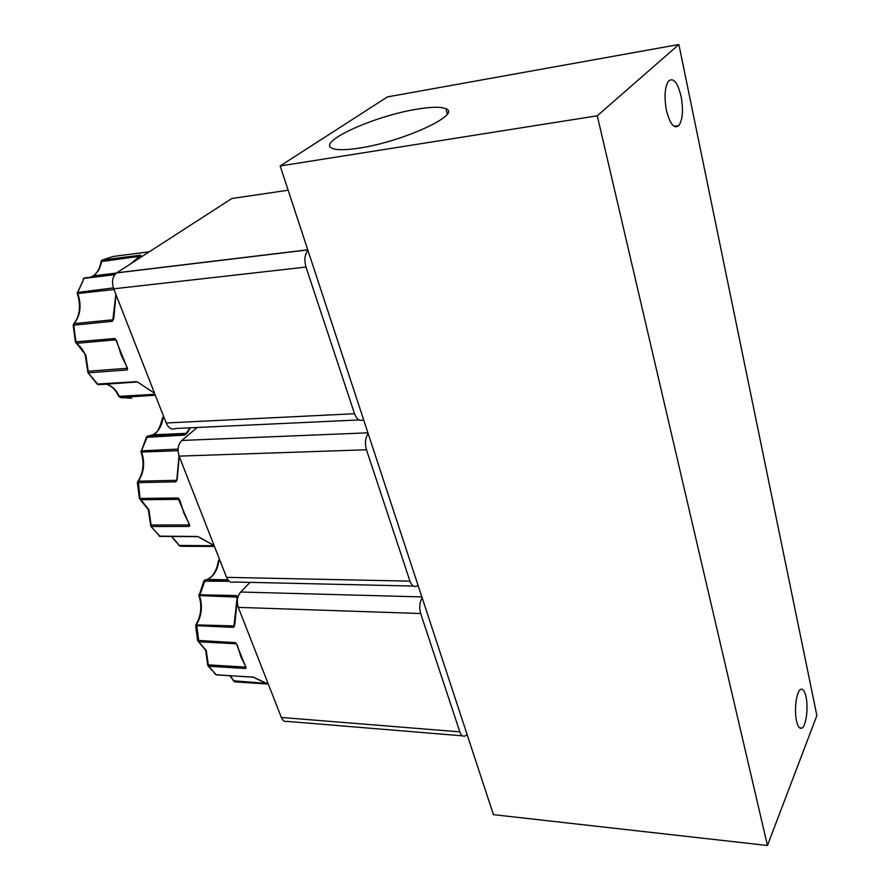<?xml version="1.0" encoding="UTF-8"?>
<svg xmlns="http://www.w3.org/2000/svg" width="890" height="890" viewBox="0 0 890 890"><rect width="100%" height="100%" fill="white"/><g stroke="black" fill="none" stroke-linecap="round" stroke-linejoin="round"><path stroke-width="1.33" d="M245.429 666.465L246.118 667.823L245.618 668.49L208.594 666.243L207.693 664.83L205.668 650.312L198.537 641.735M126.892 366.936L127.17 369.94L88.577 372.821L88.199 371.23L87.654 371.497M189.047 523.765L189.259 526.424L151.434 526.502L150.532 525.133M359.36 148.074C402.992 141.643 461.943 114.354 446.012 108.802C441.095 106.611 431.216 106.778 416.364 109.281C374.601 115.945 317.441 141.632 331.837 148.129C336.142 150.254 345.32 150.232 359.36 148.074M806.017 696.837C804.649 690.762 802.802 688.315 800.477 689.494C796.383 691.586 794.014 710.031 796.517 720.856C797.907 726.785 799.721 729.188 801.99 728.065C806.14 725.951 808.465 707.65 806.017 696.837M681.095 96.343C677.59 82.347 673.385 77.252 668.501 81.079C664.73 87.153 664.051 96.954 666.465 110.46C670.037 124.266 674.186 129.284 678.914 125.535C682.719 119.56 683.442 109.826 681.095 96.343M216.504 674.898L253.127 677.112L255.575 678.124M97.166 384.08L136.326 381.665L139.118 382.945M159.199 536.147L197.536 536.481L200.128 537.605M493.438 814.65L280.183 165.963L597.279 115.789L767.458 845.5L493.438 814.65M597.279 115.789L678.881 44.5L387.428 96.899L280.183 165.963M767.458 845.5L816.875 715.56L678.881 44.5M467.083 734.461L465.036 736.041C462.822 736.709 461.087 735.318 459.83 731.869L420.67 613.522C419.101 607.725 419.591 602.463 422.127 597.735M363.554 419.579L363.309 419.746C359.716 421.504 356.79 419.49 354.531 413.728L305.993 267.067C304.057 260.002 304.692 254.429 307.929 250.346M418.011 585.197L416.72 586.132C413.872 587.244 411.614 585.587 409.945 581.137L366.469 449.773C364.722 443.387 365.289 437.969 368.137 433.519M421.86 596.912L240.667 592.028L250.012 582.372M240.667 592.028C237.274 596.311 236.484 601.429 238.286 607.369L420.67 613.522M459.83 731.869L281.34 717.451L238.286 607.369M281.34 717.451C282.72 720.666 284.655 721.979 287.147 721.401L462.555 735.841M307.751 249.812L116.724 272.818L231.878 198.503L288.16 190.215M116.724 272.818L116.557 272.93C112.474 276.556 111.528 281.852 113.709 288.816L305.993 267.067M354.531 413.728L166.185 422.995L113.709 288.816M166.185 422.995C168.633 428.29 171.848 430.115 175.831 428.468L359.015 419.947M367.915 432.818L181.805 440.45L197.28 427.467M181.805 440.45C178.044 444.422 177.155 449.65 179.135 456.125L366.469 449.773M409.945 581.137L226.549 577.354L179.135 456.125M226.549 577.354C228.385 581.47 230.888 583.028 234.07 582.004L413.383 586.054M198.915 594.787L236.64 595.555L237.363 596.634L237.063 598.425M237.396 598.291L234.771 624.613L233.469 627.383L195.689 625.603M197.536 640.411L235.349 642.613L237.152 644.894M101.627 260.436L140.598 255.119L139.83 256.209M116.012 294.712L113.809 318.03L112.463 321.29L73.169 325.239M75.383 341.916L114.699 338.5L116.779 341.237M190.36 427.79L187.389 432.774L184.786 435.11L146.316 437.335M179.19 456.247L177.244 478.809L175.92 481.813L137.371 482.658L139.418 498.456L177.967 497.977L179.902 500.469M246.118 667.823L236.451 643.926M234.404 626.315L233.469 627.383L233.825 625.904L195.856 624.88M234.615 624.602L233.948 626.182M237.363 596.634L237.218 598.291M198.915 595.566L236.696 597.09L236.64 595.555L237.085 598.325L233.937 626.204M237.152 597.579L237.096 598.303M229.286 581.27L203.721 581.192M218.651 560.166L219.608 559.599M253.316 677.234L216.226 674.742L207.882 665.798M245.651 667.244L245.618 668.49L245.306 667.088L208.282 664.863L206.269 650.534L197.58 640.6L195.689 625.703L196.167 624.413C201.173 615.535 202.108 606.001 198.993 595.799L203.899 580.814L205.123 579.98L199.594 596C202.731 606.034 201.741 615.491 196.634 624.346L198.848 641.801L236.273 643.781M127.615 368.927L115.956 340.058M115.989 339.602L116.067 340.247M113.208 319.61L112.463 321.29L112.897 319.788L74.159 323.615L73.714 325.095L75.962 341.983L76.785 343.306L115.511 339.847L114.699 338.5L115.622 339.735M77.241 292.51L113.386 287.915M114.743 274.71L83.849 278.403L83.171 279.071M140.887 255.386L140.275 255.931M155.327 395.249L120.272 397.43L118.637 396.239M154.571 393.302L137.794 382.188M136.938 382.021L99.013 384.636L97.855 384.313L87.865 372.51M127.081 368.616L127.17 369.94L126.803 368.315L88.199 371.23L85.818 355.021L75.405 341.983L73.169 325.173L73.937 323.66L73.425 324.238M189.737 525.601L177.967 497.977L179.213 499.068M139.385 498.311L140.742 499.702L179.068 499.368M176.876 480.633L176.821 479.866M176.654 480.177L175.92 481.813L176.309 480.322L138.339 481.19L137.572 481.79M140.987 450.874L178.089 449.105M162.859 417.343L163.76 416.809M214.479 546.471L180.125 546.238L178.567 545.092M197.825 536.67L159.833 536.381L150.721 526.112M189.259 524.688L189.259 526.424L188.925 524.922L151.1 525.022L148.908 509.814L139.997 498.545L138.339 481.19C143.991 472.646 145.092 462.934 141.655 452.031L178.056 450.707M206.903 580.769L209.239 579.423M228.396 580.436L204.622 580.147M218.35 560.945L220.086 560.822M265.187 683.298L233.191 680.75M93.862 276.812L95.208 275.611M115.166 274.187L84.261 277.969L77.842 291.953L77.897 293.611C81.68 305.481 80.434 315.483 74.159 323.615L73.937 323.66C79.944 315.65 81.068 305.626 77.308 293.567L113.987 289.539M77.263 293.444L84.261 277.969L115.088 274.276M85.24 277.847L84.505 277.936M101.071 261.593L139.674 256.309M154.949 394.281L118.704 396.395C115.622 389.686 111.406 385.615 106.043 384.146M153.18 435.9L154.793 434.743M140.998 451.731L141.655 452.031L141.599 450.462L147.573 436.145L185.187 434.709L190.182 427.801M162.458 418.289L164.205 417.933M214.167 545.703L179.257 545.47L171.503 536.603M237.33 645.294L240.901 656.787L245.807 666.699M255.997 678.414L268.268 684.032M268.302 684.098L234.682 681.851L230.198 675.755M116.857 341.415L121.185 355.066L127.159 367.414M139.585 383.345L154.548 393.247M106.144 384.135C111.795 385.57 116.178 389.698 119.305 396.506L120.272 397.43L131.642 398.219M180.036 500.77L183.952 513.263L189.359 524.299M200.584 537.949L214.101 545.526M171.759 536.603L180.125 546.238L186.499 546.282M245.362 666.343L245.618 667.289M126.87 367.392L127.081 368.582M219.585 559.532L218.94 560.8C217.427 570.379 213.567 576.575 207.359 579.39C213.144 576.664 216.804 570.479 218.362 560.856L219.53 559.387M149.275 251.803L113.264 256.431L102.328 259.991L101.627 261.137C100.492 267.935 97.7 272.841 93.25 275.856C97.399 272.918 100.025 268.068 101.115 261.304L102.25 260.036L140.52 255.163L140.208 255.975M140.197 255.986L131.119 263.529M163.738 416.754L163.037 417.989C161.702 426.221 158.32 431.828 152.88 434.821C156.54 434.131 159.744 428.557 162.481 418.1L163.727 416.709M227.896 579.835L207.359 579.39L205.123 579.98L228.441 580.491M185.632 434.409L147.573 436.145L146.561 436.857L141.054 451.909C144.48 462.978 143.446 472.757 137.972 481.256L137.371 482.658M113.408 319.165L112.83 320.244M90.391 277.235L93.25 275.856L116.356 273.074M176.91 479.454L176.643 480.188M147.951 436.055L152.88 434.821L186.856 433.33M76.184 343.162C80.033 345.81 83.048 349.737 85.218 354.943L87.965 372.676L97.233 384.146L98.456 384.669M140.286 499.601L148.307 509.647L150.833 526.302L160.244 536.614M447.27 113.931L446.012 108.802M801.99 728.065L799.665 727.909M678.914 125.535L673.975 126.28M116.557 272.93L307.784 249.912M130.919 263.651L138.885 256.821L142.155 256.409M253.617 677.312L266.689 683.709M215.703 674.553L207.693 664.83M115.856 294.323L112.819 320.289M120.15 397.43L123.154 397.986M179.001 455.769L176.832 479.832M198.192 536.77L214.112 545.548M229.843 675.732L234.47 681.818"/></g></svg>
